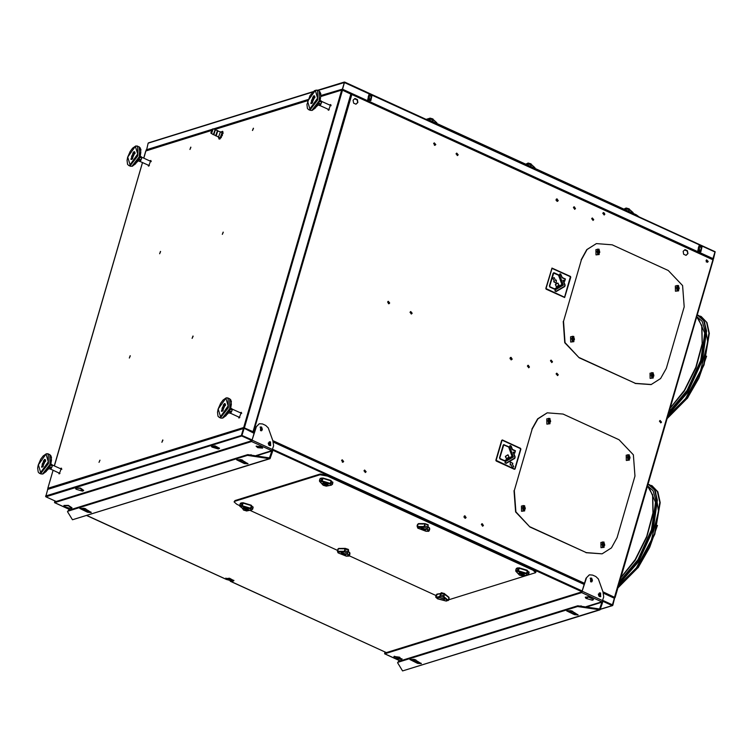 <?xml version="1.0" encoding="UTF-8"?>
<svg xmlns="http://www.w3.org/2000/svg" width="753" height="753" viewBox="0 0 753 753"><rect width="100%" height="100%" fill="white"/><g stroke="black" fill="none" stroke-linecap="round" stroke-linejoin="round"><path stroke-width="1.13" d="M435.526 144.604L434.961 145.291L435.526 144.604L434.217 142.891L435.526 144.604M435.752 144.538L435.074 145.263L433.643 143.578L434.321 142.844L435.752 144.538M465.928 517.593L465.354 518.28L465.213 515.956L464.61 515.88L465.928 517.593M466.145 517.527L465.467 518.252L464.046 516.558L464.714 515.833L466.145 517.527M483.21 525.509L482.645 526.196L482.494 523.872L481.892 523.787L483.21 525.509M483.426 525.434L482.758 526.168L481.327 524.474L482.005 523.749L483.426 525.434M511.965 359.134L511.391 359.821L511.249 357.496L510.647 357.411L511.965 359.134M512.181 359.068L511.503 359.793L510.082 358.099L510.75 357.374L512.181 359.068M343.453 461.523L342.888 462.21L343.453 461.523L342.144 459.81L343.453 461.523M343.679 461.457L343.001 462.182L341.57 460.497L342.248 459.772L343.679 461.457M411.919 313.333L411.354 314.02L411.919 313.333L410.601 311.62L411.919 313.333M412.136 313.267L411.458 313.992L410.037 312.297L410.714 311.573L412.136 313.267M389.489 303.064L388.925 303.751L389.489 303.064L388.181 301.351L389.489 303.064M389.715 302.998L389.037 303.723L387.607 302.038L388.284 301.313L389.715 302.998M457.956 154.873L457.391 155.56L457.956 154.873L456.638 153.16L457.956 154.873M458.172 154.807L457.495 155.532L456.073 153.838L456.751 153.113L458.172 154.807M575.283 208.59L574.718 209.268L574.567 206.953L573.965 206.868L575.283 208.59M575.499 208.515L574.831 209.249L573.4 207.555L574.078 206.83L575.499 208.515M558.001 200.674L557.427 201.362L557.286 199.037L556.683 198.952L558.001 200.674M558.218 200.609L557.54 201.333L556.119 199.639L556.787 198.914L558.218 200.609M529.246 367.05L528.681 367.728L528.531 365.412L527.928 365.327L529.246 367.05M529.463 366.975L528.794 367.709L527.364 366.014L528.041 365.29L529.463 366.975M365.883 471.792L365.309 472.479L365.883 471.792L364.565 470.079L365.883 471.792M366.099 471.726L365.421 472.451L364 470.766L364.678 470.032L366.099 471.726M592.253 218.003L593.571 219.716L592.997 220.403M593.788 219.65L593.11 220.375L591.689 218.69L592.357 217.956L593.788 219.65M603.341 212.619L604.659 214.332L604.094 215.019M604.875 214.266L604.198 214.991L602.776 213.306L603.454 212.572L604.875 214.266M706.615 259.898L707.933 261.611L707.359 262.298M708.149 261.545L707.472 262.27L706.05 260.585L706.719 259.851L708.149 261.545M550.961 360.122L552.278 361.845L551.704 362.522M552.495 361.769L551.817 362.504L550.396 360.809L551.074 360.085L552.495 361.769M556.693 373.206L558.001 374.919L557.436 375.606M558.227 374.853L557.549 375.578L556.119 373.893L556.796 373.168L558.227 374.853M659.957 420.485L661.275 422.198L660.71 422.885M661.492 422.132L660.814 422.857L659.393 421.172L660.07 420.447L661.492 422.132M351.086 94.341L351.802 94.483L351.049 94.257L253.008 431.723M253.055 431.77L253.77 431.921L252.952 432.09M351.82 94.106L712.79 259.314L713.176 260.049L615.107 597.393M602.871 591.736L614.768 597.411M684.872 249.723L687.197 250.787L687.743 253.648L685.983 255.286M354.804 98.615L357.138 99.678L357.675 102.54L355.915 104.187M260.096 427.167L261.771 427.939L262.166 430.057M590.154 578.276L591.839 579.038L592.235 581.165M684.995 249.61L683.112 251.361L683.649 254.222L686.077 255.333L687.969 253.582L687.423 250.721L684.995 249.61M354.927 98.502L353.044 100.253L353.59 103.114L356.018 104.225L357.901 102.474L357.355 99.612L354.927 98.502M262.326 429.634L261.988 427.873M261.771 427.939L260.256 427.073M592.395 580.742L592.056 578.982L590.314 578.182M713.11 259.926L712.893 259.484M354.616 98.794L357.195 99.98M603.294 212.638L604.49 213.193M684.675 249.902L687.254 251.078M253.366 432.533L351.802 94.483L712.893 259.794L614.382 597.807M252.895 432.316L253.554 431.987M614.721 597.891L615.06 597.543M159.636 253.714L160.605 251.606M159.598 253.733L160.464 251.427L159.598 253.733M192.137 338.342L193.107 336.233M192.1 338.351L192.956 336.045L192.1 338.351M222.333 234.409L223.302 232.301M222.295 234.418L223.152 232.122L222.295 234.418M189.935 149.433L190.904 147.324M189.897 149.442L190.763 147.136L189.897 149.442M99.001 462.314L100.008 460.187M129.337 358.004L130.307 355.896M129.3 358.023L130.165 355.717L129.3 358.023M161.942 442.265L162.912 440.157M161.904 442.284L162.77 439.978L161.904 442.284M252.528 130.476L253.488 128.368M252.49 130.495L253.347 128.189L252.49 130.495M58.414 472.686L59.318 473.825L61.417 468.187L60.287 468.601M59.054 473.863L58.79 472.856M60.664 468.771L61.586 468.31M238.277 416.823L239.181 417.953L241.289 412.324L240.151 412.729M238.917 417.99L238.654 416.993M240.527 412.898L241.459 412.446M327.687 109.081L328.59 110.211L330.689 104.582L329.56 104.987M328.327 110.258L328.063 109.251M329.936 105.166L330.868 104.705M147.823 164.945L148.718 166.084L150.826 160.445L149.687 160.86M148.454 166.121L148.19 165.114M150.063 161.029L150.995 160.577M219.264 139.041L218.859 137.3M221.231 132.199L222.747 131.427M220.855 132.029L222.568 131.314L219.697 138.994L219.057 138.985L218.492 137.131M342.286 90.059L351.133 94.2L253.046 431.817L350.851 93.946M252.603 431.676L244.179 427.808L252.763 431.563M244.179 427.808L252.886 432.307M342.493 90.115L244.405 427.732L243.652 427.506L341.683 90.078L320.722 96.553L320.138 99.245L315.526 107.905L312.307 110.305M145.866 150.986L211.461 130.278M342.38 89.748L351.124 94.153M48.013 489.008L47.825 488.556M511.278 359.83L510.543 357.468M557.314 201.371L556.58 199.008M465.241 518.29L464.507 515.927M482.522 526.206L481.788 523.843M528.559 367.746L527.825 365.384M574.595 209.287L573.861 206.924M465.655 517.791L464.874 518.243M511.692 359.332L510.92 359.783M557.738 200.872L556.956 201.324M342.041 459.867L343.236 461.598L342.775 462.229M388.077 301.407L389.273 303.139L388.812 303.77M434.114 142.948L435.309 144.67L434.848 145.31M456.534 153.207L457.739 154.939L457.269 155.57M410.498 311.667L411.693 313.399L411.232 314.029M364.461 470.126L365.657 471.858L365.196 472.489M343.133 461.843L342.333 462.154M435.206 144.924L434.406 145.235M389.169 303.384L388.369 303.694M140.227 147.833L140.858 152.426L140.143 156.85L137.648 161.528L132.434 166.178M133.836 151.711L130.966 159.391L131.606 159.41L134.476 151.73L133.836 151.711M134.589 153.433L132.33 158.365M132.5 158.234L132.942 152.897L134.533 153.066L132.5 158.234M141.235 156.775L141.752 158.149L140.82 160.398L139.55 161.406L138.241 160.775M132.359 157.321L132.462 156.097L131.606 156.84L131.662 156.172L133.083 153.8L132.98 155.024L133.836 154.28L133.78 154.949L132.359 157.321M132.98 155.024L133.45 155.24M132.519 155.429L132.98 155.645M133.017 154.629L132.613 154.205M131.662 156.172L132.312 156.229M320.1 91.96L320.722 96.553L320.326 99.528L317.512 105.665L312.137 110.409L310.198 110.352L308.608 109.618L310.227 109.656L317.71 99.998L317.502 90.2L315.884 90.162M313.709 95.847L310.829 103.528L311.469 103.538L314.34 95.857L313.709 95.847M314.462 97.57L312.203 102.502M312.373 102.361L312.806 97.024L314.396 97.203L312.373 102.361M321.098 100.911L321.625 102.276L320.693 104.535L319.413 105.533L318.114 104.912M312.231 101.457L312.326 100.234L311.469 100.968L311.526 100.309L312.947 97.937L312.853 99.161L313.7 98.417L313.653 99.085L312.231 101.457M312.853 99.161L313.314 99.377M312.382 99.565L312.853 99.782M312.881 98.765L312.486 98.342M311.526 100.309L312.175 100.365M50.828 455.565L51.449 460.158L50.733 464.582L48.239 469.27L43.025 473.91M44.427 459.452L41.556 467.133L42.196 467.152L45.067 459.471L44.427 459.452M45.18 461.175L42.93 466.107M43.1 465.966L43.533 460.629L45.124 460.808L43.1 465.966M51.825 464.516L52.352 465.881L51.411 468.14L50.14 469.138L48.841 468.517M42.949 465.062L43.053 463.839L42.196 464.582L42.253 463.914L43.674 461.542L43.57 462.766L44.427 462.022L44.371 462.69L42.949 465.062M43.57 462.766L44.041 462.982M43.109 463.17L43.58 463.387M43.608 462.37L43.213 461.947M42.253 463.914L42.902 463.97M230.691 399.702L231.312 404.295L230.606 408.719L228.112 413.406L222.897 418.047M224.3 403.589L221.429 411.27L222.06 411.279L224.94 403.599L224.3 403.589M225.053 405.312L222.794 410.234M222.963 410.103L223.396 404.766L224.996 404.935L222.963 410.103M231.698 408.644L232.216 410.018L231.284 412.277L230.013 413.275L228.705 412.644M222.822 409.19L222.926 407.966L222.069 408.71L222.126 408.041L223.537 405.679L223.443 406.902L224.3 406.159L224.243 406.827L222.822 409.19M223.443 406.902L223.914 407.109M222.973 407.307L223.443 407.514M223.472 406.498L223.076 406.083M222.126 408.041L222.766 408.098M560.091 274.139L560.966 274.657L562.105 277.772L560.514 274.186L559.677 275.156L563.319 285.114L555.422 289.801L555.187 290.856L556.156 291.223L564.543 286.234L564.844 285.283L562.98 280.248L564.816 285.283L564.543 286.234L556.015 291.279M563.508 280.813L564.694 281.34L565.381 278.939L562.312 277.537L560.627 273.885L559.903 273.866L559.394 275.259L562.943 284.963L559.394 275.259M559.931 273.857L559.423 275.25M555.272 289.519L562.962 284.954L555.272 289.519L554.961 291.006L556.119 291.58L564.712 286.507L565.098 285.18L563.498 280.794L564.694 281.34M555.243 289.529L554.923 291.006L556.119 291.58M562.077 277.782L565.004 279.118L564.486 280.916M562.105 277.772L565.004 279.118M565.032 279.109L564.505 280.925L563.009 280.238M557.86 283.109L555.413 284.559L556.486 286.724L558.999 285.133L556.514 286.714M557.813 283.015L555.337 284.465L556.288 286.724L559.018 285.368L557.822 283.006M555.337 284.465L557.785 283.024M555.366 284.465L556.288 286.724M558.999 285.133L557.964 283.166L558.971 285.142M556.354 280.107L555.648 280.521L556.354 280.107L556.175 283.232L553.653 281.688L554.359 281.274L552.834 278.29L554.359 281.274M554.123 277.537L552.834 278.29L554.123 277.537L555.648 280.521M554.387 281.264L553.653 281.688M553.681 281.678L556.203 283.222M554.613 289.208L562.303 284.653L558.754 274.949L554.095 272.821L553.116 273.292L549.436 285.952L549.925 287.091L554.613 289.208L549.925 287.091M553.606 272.784L549.464 285.942L549.954 287.081M561.926 284.502L558.557 275.184L553.7 273.085L549.728 286.065L550.038 286.789L554.575 288.87L561.926 284.502L558.528 275.193L553.69 273.085M561.954 284.493L554.575 288.87M551.94 268.115L570.473 276.483L570.793 277.208L564.665 297.539L546.113 289.171L545.793 288.446L551.911 268.124L545.821 288.437L546.113 289.171M564.675 297.529L546.141 289.171M570.398 276.737L552.024 268.379L546.057 288.55L564.599 297.266L570.398 276.737L564.581 297.266M552.147 268.407L570.369 276.746M502.307 439.968L520.53 448.308L520.85 449.033L515.033 469.034M495.879 460.271L501.686 440.27L495.879 460.271L496.199 460.996L495.879 460.271M514.421 469.335L496.199 460.996L514.421 469.335M520.615 448.929L514.798 468.931L520.615 448.929M502.072 440.213L496.114 460.375L514.647 469.091M502.232 440.223L520.455 448.562L502.232 440.223M504.67 461.043L500.011 458.906L504.67 461.043L512.36 456.478L508.812 446.783L503.663 444.609L499.512 457.777L500.011 458.906L499.512 457.777L503.192 445.108L504.152 444.647M504.632 460.695L512.012 456.318L508.614 447.018L503.757 444.91L499.785 457.899L500.096 458.615L504.632 460.695L512.002 456.318L508.604 447.018L503.757 444.91M507.936 454.934L505.442 456.525L506.562 458.549L509.028 457.099L506.553 458.549M508.021 454.84L509.075 457.193L506.618 458.643M505.414 456.29L507.87 454.85L505.414 456.29M506.364 458.549L505.357 456.572L506.364 458.549M508.04 454.991L509.056 456.958L508.049 454.991M510.205 464.978L510.355 461.862L510.205 464.978L510.92 464.563L512.445 467.547L510.92 464.563M512.445 467.547L513.706 466.804L512.181 463.82L512.887 463.396L510.365 461.862M510.148 445.974L511.023 446.482L512.162 449.597L515.09 450.943L512.162 449.597L510.59 446.002L509.734 446.981L513.377 456.949L505.479 461.627L505.254 462.7L506.204 463.048L514.628 458.059L514.901 457.109L513.057 452.064L514.563 452.751L515.09 450.943L514.563 452.751M514.741 453.165L513.555 452.619L514.741 453.165L515.438 450.774L512.369 449.362L511.278 446.388L509.988 445.691L509.47 447.075L513.019 456.789L509.48 447.075M510.675 445.71L509.988 445.691L509.47 447.075M506.355 463.33L505.018 462.841L505.329 461.344L513.019 456.789L505.329 461.344L505.009 462.822L506.176 463.415L514.77 458.342L515.156 457.005L513.555 452.619M506.082 463.104L514.628 458.059L514.901 457.109L513.057 452.064M706.615 356.16L698.85 378.222L687.225 398.516M701.25 316.561L706.982 322.557L709.364 333.419L704.027 364.894L687.649 397.895L667.111 418.602M699.866 316.025L701.071 316.476L706.578 322.331L708.978 333.08L703.801 364.283L687.658 397.17L667.243 418.141M704.648 322.171L707.716 342.022L700.554 370.702L685.559 398.572L667.77 416.305M698.539 315.328L704.074 320.919L706.578 330.972L702.361 360.405L687.696 392.454L668.175 414.912M697.259 314.81L703.679 320.693L706.192 330.633L702.125 359.774L687.705 391.682L668.344 414.338M696.751 316.58L702.21 321.38L704.959 330.671L701.514 358.692L687.743 389.922L668.899 412.418M698.022 317.917L704.761 333.174L700.638 360.612L687.131 390.374L669.088 411.769M696.694 316.749L701.918 325.898L702.285 344.46L695.923 367.953L684.298 391.061L670.029 408.54M701.73 325.155L702.125 343.688L695.885 367.153L684.364 390.355L670.142 408.164M657.435 525.415L649.67 547.478L638.045 567.771M652.079 485.817L657.802 491.813L660.193 502.675L654.846 534.15L638.478 567.15L617.931 587.858M650.686 485.28L651.891 485.732L657.407 491.587L659.807 502.336L654.621 533.538L638.488 566.425L618.062 587.396M655.468 491.427L658.536 511.278L651.373 539.957L636.389 567.828L618.599 585.561M649.368 484.584L654.903 490.175L657.397 500.227L653.19 529.66L638.525 561.719L619.004 584.168M648.088 484.066L654.498 489.958L657.011 499.888L652.955 529.03L638.525 560.938L619.173 583.594M647.571 485.836L653.039 490.636L655.788 499.926L652.343 527.947L638.572 559.178L619.728 581.674M648.851 487.172L655.59 502.43L651.467 529.867L637.96 559.63L619.917 581.024M647.524 486.005L652.747 495.154L653.105 513.715L646.752 537.209L635.127 560.317L620.858 577.796M652.559 494.41L652.955 512.944L646.705 536.409L635.193 559.62L620.961 577.419M614.599 598.014L612.848 605.233L612.18 605.553L614.457 597.835L603.435 592.827L614.335 597.816M56.23 501.479L45.952 496.782L241.751 435.968L243.934 428.288L47.863 489.055L45.764 496.651M243.643 428.25L241.751 435.968L241.431 435.196L243.36 428.579L47.524 489.403M254.119 433.304L244.113 428.297L241.864 435.554M587.029 606.796L601.92 602.165L603.68 596.931L602.955 591.896L598.334 578.953L595.774 576.553L592.564 575.085L589.401 574.84L585.985 578.2L581.9 591.839L384.981 653.002L385.122 652.089M586.399 578.078L581.674 592.602L384.755 653.764L384.792 651.938M590.361 578.153L591.256 578.285L591.519 581.881M599.284 592.988L600.179 593.129L600.442 596.715M585.985 578.2L589.194 574.915M590.625 581.749L590.559 578.078L591.67 578.163L591.726 581.834L590.625 581.749M599.548 596.583L599.482 592.912L600.593 592.997L600.649 596.668L599.548 596.583M398.516 661.407L397.565 662.753L398.516 661.407L577.758 605.741L599.68 608.979L599.454 609.751L600.085 609.798L602.626 602.485L602.315 601.27M601.92 602.165L599.567 608.961M600.085 609.798L402.535 670.914L599.454 609.751L577.532 606.513L577.758 605.741M575.292 613.168L571.019 610.692L566.651 610.881L574.407 614.664L578.069 614.985L575.292 613.168M418.527 661.859L414.254 659.383L409.886 659.572L417.633 663.355L421.304 663.675L418.527 661.859M398.29 662.179L577.532 606.513M397.565 662.753L402.535 670.914M566.943 610.551L574.624 613.893L577.843 614.504M410.178 659.242L417.859 662.584L421.078 663.195M416.277 661.859L416.051 662.631M573.042 613.168L572.817 613.94M235.002 500.51L234.051 501.846L235.002 500.51L320.26 474.023L327.687 475.312L533.246 569.419L535.901 571.838L535.675 572.609L533.02 570.181L533.246 569.419M327.687 475.312L327.461 476.075L533.02 570.181M234.785 501.272L320.044 474.795L320.26 474.023M436.006 595.51L349.317 555.827M337.438 550.387L249.13 509.96M239.661 505.621L236.706 504.265L234.051 501.846M535.675 572.609L448.75 599.812M327.461 476.075L320.044 474.795M593.449 599.529L588.526 596.705L585.373 597.185M402.036 658.988L394.299 656.211L393.951 656.635M233.872 580.544L225.787 578.2M71.987 507.833L68.372 505.367L63.892 505.479M83.649 490.429L80.477 488.057L75.573 488.085M219.518 448.233L211.433 445.88M598.362 594.39L598.889 596.094M600.762 596.508L599.67 592.988M599.209 596.385L598.456 593.957M268.294 443.282L268.83 444.985M270.704 445.399L269.602 441.879M269.141 445.287L268.388 442.858M519.551 575.085L523.119 575.697L522.488 576.026L527.279 575.01L526.083 573.108L527.382 572.873L526.131 573.842L518.064 571.442L516.182 571.659M516.624 568.195L516.134 568.826L517.556 567.875L519.259 568.289L518.064 571.442L517.556 569.955L518.008 568.421L516.172 568.779L515.73 570.313L516.379 571.772L519.466 575.104L522.526 575.979M520.803 568.562L525.293 569.899M521.951 573.061L519.062 573.08L521.368 574.652L524.267 574.586L521.951 573.061M519.297 572.864L521.528 574.125L524.192 574.285M518.695 568.59L518.008 568.421L518.986 567.781L527.1 570.2L527.825 571.339L527.382 572.873L528.625 574.153L527.373 575.057L523.119 575.697M527.1 570.2L529.067 572.609L527.1 570.2M527.486 575.028L528.587 574.247M323.338 485.261L326.906 485.873L326.265 486.193L331.066 485.186L329.861 483.275L331.16 483.05L329.918 484.01L321.842 481.609L319.959 481.826M320.411 478.371L319.912 478.993L321.343 478.042L323.046 478.466L321.842 481.609L321.343 480.132L321.785 478.588L319.959 478.946L319.507 480.489L320.157 481.948L323.253 485.28L326.313 486.146M324.581 478.729L329.08 480.075M325.729 483.228L322.849 483.247L325.155 484.828L328.054 484.763L325.729 483.228M323.075 483.04L325.305 484.301L327.969 484.461M323.056 478.099L330.878 480.376L331.612 481.506L331.16 483.05L332.402 484.32L331.16 485.233L326.906 485.873M330.878 480.376L332.854 482.786L330.878 480.376M331.264 485.196L332.374 484.414M330.793 480.395L322.764 477.948L321.785 478.588L322.472 478.757M243.577 510.035L247.144 510.638L246.513 510.967L251.304 509.96L250.109 508.049L251.398 507.823L250.156 508.783L242.089 506.383L240.198 506.6M240.649 503.136L240.16 503.766L241.581 502.816L243.228 502.797L242.089 506.383L241.581 504.896L242.033 503.362L240.198 503.719L239.746 505.263L243.257 509.433M244.829 503.503L249.318 504.839M245.967 508.002L243.087 508.021L245.393 509.602L248.292 509.536L245.967 508.002M243.323 507.814L245.553 509.075L248.208 509.235M242.711 503.531L242.033 503.362L243.012 502.722L251.126 505.15L251.85 506.28L251.398 507.823L252.641 509.094L251.398 510.007L247.144 510.638M251.126 505.15L253.093 507.56L251.126 505.15M251.511 509.969L252.613 509.188M246.551 510.92L243.492 510.045L242.57 508.247L239.868 506.317L239.746 505.263L242.268 505.075M448.44 599.652L448.421 600.395L445.992 601.026L448.44 599.652L448.882 598.117L448.534 596.969L444.797 594.494M437.474 594.145L435.987 596.451L436.429 597.731L438.095 598.955M440.241 593.769L440.656 593.402M444.797 594.202L445.908 595.425M439.62 597.609L444.515 599.36L439.62 597.609M439.536 597.637L444.43 599.059M448.722 599.868L448.976 597.327L444.317 593.543L441.409 592.733L440.176 595.049L440.43 596.404L440.016 595.839M448.882 598.117L448.647 600.094L447.404 600.555L443.282 597.129L444.712 594.192L444.336 593.486L444.138 594.23L441.042 593.439L440.59 594.974L443.686 595.774L443.282 597.129L440.43 596.404L439.31 597.458L436.429 597.731L435.987 596.451M445.87 600.969L437.559 598.851L435.714 597.148L436.156 594.983L435.771 596.47M448.59 597.035L449.183 598.277M437.192 594.155L436.222 594.926M440.185 595.03L441.126 592.762L444.317 593.543M437.314 598.569L446.454 601.11M426.349 531.336L429.163 530.479L429.144 527.684M422.433 524.088L418.894 523.646L418.019 524.399L417.567 525.933L418.32 528.333L425.878 531.289L417.755 528.041L417.087 526.008L417.887 527.279L421.689 527.674L424.231 527.222L423.883 526.507L424.814 525.914L424.231 527.222L426.885 528.258L427.93 527.269L427.13 528.484L428.692 530.771M421.906 524.022L424.438 523.815M421.915 527.834L420.955 528.164L425.181 530.056L426.16 529.679L421.915 527.834M421.181 527.957L426.076 529.378M418.837 523.664L417.539 524.436L418.489 523.636L424.871 523.646L424.814 525.914L427.695 527.044L426.885 528.258L428.109 531.279L429.285 530.639L428.551 531.364L425.614 531.129M427.92 527.213L428.203 524.747L424.871 523.646L428.146 525.5L427.93 524.672M429.455 527.994L429.662 528.973M417.096 525.98L417.539 524.436L417.096 525.98L417.567 525.933M346.596 556.109L349.401 555.253L349.392 552.457M342.671 548.862L339.132 548.419L338.257 549.172L337.815 550.707L338.624 553.116M342.154 548.786L344.686 548.579M342.163 552.608L341.194 552.937L345.429 554.829L346.408 554.453L342.163 552.608M341.429 552.721L346.324 554.142M337.335 550.744L338.53 548.457L345.109 548.419L345.053 550.688L344.479 551.996L344.13 551.281L344.639 550.622L347.933 551.817L347.133 553.031L344.479 551.996L338.135 552.043L337.325 550.782L337.815 550.707M348.931 555.535L347.368 553.257L348.385 550.274L345.505 549.153L345.298 548.353L348.338 549.445L348.168 552.043L347.133 553.031L348.347 556.043L349.091 556.025L349.533 555.413L348.79 556.138L346.342 556.166L338.558 553.107L345.862 555.902M349.703 552.768L349.91 553.747M339.085 548.438L337.796 549.172M348.168 549.445L348.686 550.076L348.159 551.987M338.003 552.806L337.325 550.772L338.257 549.172M256.961 455.687L271.861 451.056L273.612 445.823L272.897 440.787L268.266 427.845L265.705 425.445L262.496 423.977L259.333 423.741L255.916 427.092L251.831 440.731L54.913 501.893L55.054 500.98M257.724 447.677L256.133 446.228L261.018 446.651L262.609 448.11L257.724 447.677M256.331 426.97L251.606 441.503L54.687 502.665L54.724 500.83M260.293 427.055L261.187 427.186L261.451 430.782M269.216 441.889L270.111 442.02L270.374 445.616M255.916 427.092L259.136 423.807M260.557 430.65L260.491 426.97L261.602 427.055L261.658 430.725L260.557 430.65M269.48 445.484L269.414 441.804L270.525 441.889L270.581 445.569L269.48 445.484M68.448 510.308L67.497 511.645L68.448 510.308L247.69 454.633L269.612 457.88L269.386 458.643L270.016 458.699L272.558 451.376L272.247 450.162M271.861 451.056L269.499 457.862M270.016 458.699L72.467 519.805L269.386 458.643L247.464 455.405L247.69 454.633M245.233 462.06L240.96 459.594L236.583 459.782L244.339 463.556L248.001 463.876L245.233 462.06M88.468 510.75L84.195 508.284L79.818 508.473L87.574 512.247L91.235 512.567L88.468 510.75M68.231 511.08L247.464 455.405M67.497 511.645L72.467 519.805M236.875 459.443L244.556 462.784L247.784 463.396M80.11 508.134L87.79 511.475L91.019 512.087M86.209 510.75L85.993 511.522M242.974 462.06L242.758 462.831M712.865 259.39L713.166 258.91M715.19 251.784L713.43 259.023M712.743 259.296L715.096 251.662L344.695 82.124M342.191 89.701L344.328 82.51M344.563 82.068L342.511 89.315M146.43 150.478L148.106 143.202L148.774 142.882M425.925 119.275L430.725 120.64L636.285 214.746L638.92 216.789M701.325 247.53L699.339 246.786L698.605 250.062L700.591 250.815L701.325 247.53M699.518 250.768L699.396 248.132L698.483 247.426M698.972 245.864L697.833 250.693L700.808 251.775M697.965 250.655L700.883 251.756L701.956 246.946L699.048 245.845L697.965 250.655M698.285 247.784L699.123 248.386L699.151 250.589M371.257 96.431L369.271 95.678L368.537 98.954L370.523 99.707L371.257 96.431M369.45 99.669L369.328 97.024L368.415 96.318M368.914 94.765L367.765 99.594L370.74 100.667M367.897 99.547L370.815 100.648L371.888 95.838L368.979 94.737L367.897 99.547M368.217 96.676L369.055 97.278L369.092 99.481M633.386 213.419L632.849 212.355M624.341 209.278L626.195 208.044M623.917 209.08L626.129 207.988L629.179 208.826L626.251 207.997L625.611 209.861M627.804 210.859L628.586 211.132L629.028 209.588L628.971 211.395L629.536 209.447L632.671 212.252M633.414 213.428L632.774 212.261L633.151 213.306M629.188 208.892L629.028 209.588L625.489 208.76L625.225 209.682L625.489 208.76M437.164 123.586L436.636 122.523M426.16 119.303L429.982 118.221M429.379 118.588L429.916 118.155L432.956 119.002L430.038 118.165L429.37 120.094M431.582 121.035L432.749 121.562L433.323 119.623L436.448 122.419M437.201 123.605L436.561 122.428L436.928 123.483M432.966 119.068L432.815 119.765L429.266 118.927L428.975 119.962L429.266 118.927M535.27 168.503L534.743 167.439M525.81 164.173L528.088 163.128M529.698 165.952L530.856 166.479L531.43 164.531L534.564 167.335M535.308 168.512L534.668 167.345L535.035 168.39M531.081 163.975L528.145 163.081L527.505 164.945M530.856 166.479L531.063 163.909L528.022 163.072L527.382 163.843L530.921 164.672L530.47 166.215M221.777 132.453L222.37 132.415L222.304 135.559L219.791 138.034L219.434 137.564M221.401 137.535L219.565 138.543L219.048 137.385M221.391 132.274L222.606 131.897L223.095 133.554M211.555 133.243L212.666 128.989L210.84 132.867L211.555 133.243M212.666 128.989L213.203 128.885L211.631 133.413L210.859 132.933M218.332 131.173L220.431 131.831L218.596 136.924L215.527 135.625M215.942 130.081L217.551 130.58L215.753 135.568L213.146 134.542M217.758 130.749L216.224 135.785M213.203 128.885L215.17 129.488L213.372 134.476L211.132 133.403M215.377 129.667L213.843 134.693M211.715 132.641L212.817 129.582L211.715 132.641M579.396 357.666L635.466 383.333L651.251 384.529L660.579 378.608L666.273 368.377L684.157 306.829L682.576 285.566L668.24 270.496L612.18 244.829L596.395 243.624L587.067 249.554L581.372 259.776L563.489 321.324L565.061 342.596L579.123 357.75L635.466 383.333M581.372 259.776L563.489 321.324M579.123 357.75L564.788 342.681L563.216 321.409M581.1 259.86L586.794 249.638L596.254 243.671M651.11 384.576L635.184 383.418M653.886 375.973L653.585 374.354L652.211 373.723L651.147 374.712L651.449 376.331L652.823 376.961L653.886 375.973L653.067 376.227L652.757 374.608L651.703 374.194M653.218 372.82L653.265 378.053L653.209 372.801L650.037 373.168L650.121 378.42L653.265 378.053L651.693 377.931L651.599 372.679L653.18 372.801M653.067 376.227L652.456 376.792L652.907 375.418L651.75 374.147M652.757 374.608L653.585 374.354M679.225 288.776L678.914 287.157L677.54 286.535L676.476 287.524L676.787 289.143L678.152 289.764L679.225 288.776L678.397 289.03L678.086 287.42L677.041 286.997M678.557 285.632L678.604 290.856L678.538 285.613L675.366 285.98L675.45 291.223L678.604 290.856L677.022 290.743L676.928 285.491L678.509 285.613M678.397 289.03L677.785 289.594L678.246 288.22L677.088 286.959M678.086 287.42L678.914 287.157M599.802 252.415L599.492 250.796L598.117 250.175L597.054 251.163L597.364 252.782L598.739 253.403L599.802 252.415L598.974 252.679L598.663 251.06L597.618 250.636M596.037 254.862L599.181 254.505L597.6 254.382L597.515 249.13L599.087 249.252L599.181 254.505L599.115 249.252L595.943 249.619L596.037 254.862M598.974 252.679L598.362 253.243L598.823 251.869L597.666 250.598M598.663 251.06L599.492 250.796M574.464 339.612L574.163 337.993L572.788 337.363L571.725 338.351L572.035 339.97L573.4 340.601L574.464 339.612L573.645 339.867L573.334 338.248L572.289 337.833M573.805 336.459L573.852 341.693L573.786 336.44L570.614 336.807L570.699 342.06L573.852 341.693L572.271 341.57L572.176 336.327L573.758 336.44M573.645 339.867L573.033 340.431L573.485 339.057L572.336 337.786M573.334 338.248L574.163 337.993M530.225 526.921L586.286 552.589L602.08 553.784L611.408 547.864L617.102 537.633L634.977 476.084L633.405 454.821L619.07 439.752L563.009 414.084L547.224 412.879L537.896 418.809L532.202 429.031L514.318 490.58L515.89 511.852L529.952 527.006L586.286 552.589M532.202 429.031L514.318 490.58M529.952 527.006L515.617 511.936L514.045 490.664M531.929 429.116L537.614 418.894L547.083 412.926M601.939 553.832L586.013 552.674M604.715 545.228L604.405 543.61L603.04 542.979L601.976 543.967L602.278 545.586L603.652 546.217L604.715 545.228L603.887 545.483L603.586 543.864L602.532 543.45M600.95 547.676L604.094 547.309L602.513 547.186L602.428 541.944L604.01 542.056L604.094 547.309L604.028 542.056L600.856 542.424L600.95 547.676M603.887 545.483L603.285 546.047L603.737 544.673L602.579 543.402M603.586 543.864L604.405 543.61M630.045 458.031L629.743 456.412L628.369 455.791L627.305 456.779L627.607 458.398L628.981 459.019L630.045 458.031L629.226 458.285L628.915 456.676L627.861 456.252M626.28 460.478L629.423 460.121L627.851 459.998L627.757 454.746L629.339 454.868L629.423 460.121L629.367 454.868L626.195 455.236L626.28 460.478M629.226 458.285L628.614 458.859L629.066 457.485L627.908 456.214M628.915 456.676L629.743 456.412M550.622 421.671L550.321 420.061L548.946 419.43L547.883 420.419L548.193 422.038L549.558 422.668L550.622 421.671L549.803 421.934L549.492 420.315L548.448 419.901M546.857 424.127L550.01 423.76L548.429 423.638L548.335 418.386L549.916 418.508L550.01 423.76L549.944 418.508L546.772 418.875L546.857 424.127M549.803 421.934L549.191 422.499L549.643 421.125L548.495 419.854M549.492 420.315L550.321 420.061M525.293 508.868L524.982 507.249L523.617 506.618L522.554 507.607L522.855 509.226L524.229 509.856L525.293 508.868L524.465 509.122L524.163 507.503L523.109 507.089M521.528 511.315L524.672 510.948L523.09 510.826L523.006 505.583L524.587 505.696L524.672 510.948L524.606 505.705L521.434 506.063L521.528 511.315M524.465 509.122L523.862 509.687L524.314 508.313L523.156 507.042M524.163 507.503L524.982 507.249M707.971 261.413L706.361 261.912M253.77 431.921L254.429 432.222M272.802 440.637L584.497 583.33M707.98 261.206L706.229 261.743M253.328 432.551L244.141 428.344M273.367 441.729L584.281 584.064L273.367 441.729M211.311 130.57L145.894 150.882L143.776 158.149M142.515 162.516L54.376 465.891M53.105 470.258L47.853 488.32L243.652 427.506M307.779 100.601L214.982 129.422M464.027 517.273L464.394 516.012M510.063 358.814L510.43 357.543M556.1 200.354L556.467 199.084M463.989 516.982L464.224 516.191M510.026 358.522L510.261 357.731M556.062 200.063L556.298 199.272M131.954 166.253L130.335 166.215L132.264 166.272L135.662 163.768L140.274 155.109L140.877 149.423L139.23 146.788L139.437 156.596L131.954 166.253M130.034 164.794L127.765 157.104L135.399 146.327L137.667 154.026L130.034 164.794M130.354 165.519L128.744 165.491L127.568 164.342L127.059 160.342L127.652 157.321L130.203 151.428L132.632 148.162L135.7 146.007L137.63 146.063L137.846 155.871L130.354 165.519M134.806 152.012L133.912 152.445M131.135 158.497L131.399 159.457M135.041 152.755L134.505 152.981M131.935 158.601L132.114 159.156M136.02 146.035L139.23 146.788M141.366 156.831L140.274 156.342M140.114 156.935L141.79 157.697M141.752 158.149L139.992 157.339M139.258 159.099L141.112 159.947M140.82 160.398L139.004 159.57M138.317 160.681L139.747 161.34M308.608 109.618L307.44 108.47L306.923 104.479L310.067 95.565L314.49 90.642L317.502 90.2L319.093 90.925L319.3 100.733L311.817 110.38L310.198 110.352M309.907 108.931L307.638 101.231L315.272 90.464L317.54 98.154L309.907 108.931M314.669 96.149L313.775 96.572M311.008 102.634L311.262 103.585M314.914 96.892L314.377 97.118M311.808 102.728L311.987 103.283M321.23 100.968L320.147 100.469M319.987 101.071L321.663 101.834M321.625 102.276L319.856 101.467M319.121 103.227L320.976 104.083M320.693 104.535L318.877 103.707M318.18 104.818L319.611 105.467M42.545 473.985L40.926 473.957L42.855 474.014L46.253 471.51L50.865 462.85L51.468 457.165L49.82 454.53L50.027 464.337L42.545 473.985M40.634 472.536L38.365 464.836L45.999 454.068L48.267 461.758L40.634 472.536M40.954 473.261L39.335 473.223L38.168 472.075L37.65 468.084L38.243 465.062L40.794 459.17L43.222 455.904L46.3 453.748L48.23 453.805L48.437 463.603L40.954 473.261M45.396 459.754L44.502 460.177M41.726 466.239L41.989 467.189M45.632 460.497L45.105 460.723M42.535 466.333L42.705 466.888M46.611 453.767L49.82 454.53M51.957 464.573L50.875 464.074M50.715 464.676L52.39 465.439M52.352 465.881L50.583 465.072M49.849 466.832L51.703 467.688M51.411 468.14L49.594 467.312M48.907 468.422L50.338 469.072M222.408 418.122L220.798 418.094L222.728 418.15L226.116 415.647L230.738 406.987L231.331 401.293L229.693 398.666L229.9 408.474L222.408 418.122M220.497 416.663L218.229 408.973L225.862 398.205L228.131 405.895L220.497 416.663M220.817 417.397L219.198 417.36L218.031 416.211L217.513 412.22L218.106 409.199L220.657 403.307L223.086 400.031L226.164 397.876L228.093 397.932L228.3 407.74L220.817 417.397M225.26 403.89L224.366 404.314M221.598 410.376L221.862 411.326M225.505 404.625L224.968 404.86M222.399 410.47L222.577 411.025M226.484 397.904L229.693 398.666M231.82 408.71L230.738 408.211M230.578 408.804L232.253 409.576M232.216 410.018L230.446 409.208M229.712 410.969L231.566 411.816M231.284 412.277L229.467 411.439M228.771 412.55L230.211 413.209M241.751 435.968L251.944 440.637M272.351 449.974L582.013 591.736M602.419 601.082L612.18 605.553L600.696 609.121M386.298 652.587L230.371 581.203M226.286 579.33L86.962 515.551M45.604 496.02L241.807 435.366M252.199 439.912L241.939 435.394M273.537 442.19L584.187 584.403M603.605 593.298L614.58 598.324M272.614 449.268L582.257 591.02M602.682 600.367L612.66 604.941M602.616 600.602L582.521 591.406M586.173 606.645L601.76 601.807L581.674 592.602M400.267 660.87L384.755 653.764M572.082 611.022L568.901 612.01M415.317 659.713L412.136 660.701M412.691 660.946L415.92 659.939M569.456 612.255L572.685 611.248M417.859 662.584L417.633 663.355M574.624 613.893L574.407 614.664M581.071 605.76L580.845 606.532M592.347 600.235L593.232 599.284L588.46 597.035L585.928 598.371L592.347 600.235L593.223 599.887M585.373 597.609L588.479 596.875L593.486 599.444M401.575 659.515L399.532 657.218L394.29 656.541L394.516 657.821L401.575 659.515M393.951 657.058L394.252 656.371L401.81 659.346M233.741 580.525L229.467 578.172L225.796 578.652L226.352 579.386L232.762 581.25L233.741 580.525M225.749 578.502L233.863 580.403L233.646 580.902M71.817 508.106L68.325 505.715L63.911 505.743L64.447 506.722L70.857 508.586L71.817 508.106M63.883 505.96L68.316 505.536L71.742 508.237M64.447 506.722L63.901 505.442M76.128 489.271L82.538 491.135L80.373 488.377L75.648 488.179L76.128 489.271L75.629 488.716L75.535 488.16L80.42 488.217L83.423 490.787M75.573 488.509L75.582 487.991M219.377 448.204L215.113 445.861L211.442 446.341L211.988 447.075L218.408 448.939L219.377 448.204M211.395 446.19L219.499 448.091L219.283 448.59M526.827 570.539L519.259 568.289M519.269 567.931L527.015 570.228M526.714 572.647L527.156 571.103M518.516 570.859L526.083 573.108M528.625 574.153L529.067 572.609L528.625 574.153M515.701 570.426L518.243 570.134M519.241 574.483L515.786 571.282L516.144 568.882M529.039 572.704L529.02 571.932M330.614 480.715L323.046 478.466M330.492 482.814L330.944 481.28M322.303 481.026L329.861 483.275M332.402 484.32L332.854 482.786L332.402 484.32M319.479 480.602L322.03 480.301M323.018 484.65L319.573 481.459L319.921 479.049M332.826 482.871L332.807 482.099M250.853 505.479L243.285 503.239M243.294 502.872L251.041 505.169M250.74 507.588L251.182 506.054M242.541 505.8L250.109 508.049M252.641 509.094L253.093 507.56L252.641 509.094M239.727 505.376L240.169 503.823M253.064 507.644L253.046 506.873M440.58 593.656L437.032 594.428M436.288 596.997L438.98 596.734L440.006 595.905M443.969 596.753L447.837 599.962M448.581 597.393L444.712 594.192M444.11 596.065L443.686 595.774L444.138 594.23L444.562 594.522M436.429 594.917L436.947 594.155L440.618 593.533M424.626 523.947L418.677 523.994M424.231 525.876L424.673 524.342M417.934 526.554L423.883 526.507M429.436 528.201L428.052 526.836M427.695 527.044L428.146 525.5L427.695 527.044M429.163 530.479L429.737 529.105L429.229 530.526M418.019 524.399L417.539 524.436M428.118 526.62L429.587 528.013L429.615 528.935M344.874 548.711L338.925 548.768M344.469 550.65L344.912 549.116M338.182 551.328L344.13 551.281M349.674 552.975L348.291 551.61M349.401 555.253L349.976 553.879L349.467 555.3M348.357 551.394L349.825 552.787L349.853 553.709M272.548 449.503L252.462 440.307M256.105 455.537L271.701 450.699L251.606 441.503M70.198 509.762L54.687 502.665M242.014 459.914L238.833 460.902M85.249 508.604L82.068 509.593M82.623 509.837L85.851 508.83M239.388 461.147L242.617 460.139M87.79 511.475L87.574 512.247M244.556 462.784L244.339 463.556M251.003 454.661L250.777 455.424M713.242 258.731L342.521 89.183M715.162 252.114L344.441 82.566M351.67 94.04L351.218 93.833M318.011 90.426L344.309 82.548M320.816 95.575L342.389 89.165M308.165 99.5L213.391 128.942M212.195 129.309L146.186 149.819M312.711 92.073L148.106 143.202M430.725 120.64L430.509 121.374M636.078 215.48L636.285 214.746M695.584 242.72L693.758 241.882M692.929 241.506L692.252 241.195M365.516 91.621L363.69 90.784M362.861 90.407L362.184 90.096M632.84 212.694L629.517 209.532M429.37 118.616L427.535 119.567M436.627 122.871L433.304 119.708M432.363 121.299L432.815 119.765L432.749 121.562M426.518 119.36L428.137 119.275M527.476 163.533L526.234 164.361M534.734 167.787L531.411 164.615M651.816 377.752L653.218 372.933L651.816 377.752M677.145 290.564L678.547 285.735L677.145 290.564M597.731 254.203L599.124 249.375L597.731 254.203M572.393 341.391L573.795 336.572L572.393 341.391M602.645 547.007L604.047 542.188L602.645 547.007M627.974 459.819L629.376 454.991L627.974 459.819M548.551 423.459L549.954 418.64L548.551 423.459M523.222 510.647L524.625 505.828L523.222 510.647M713.176 260.049L615.135 597.487M351.764 94.04L712.79 259.314M214.586 129.309L307.864 100.337M320.75 96.337L342.031 89.729M47.768 488.405L53.049 470.23M54.32 465.862L142.458 162.497M143.729 158.13L145.818 150.92M130.335 166.215L128.744 165.491M132.707 158.648L132.264 158.441M132.603 158.281L132.02 158.563M141.498 157.104L151.259 161.575M135.051 153.537L134.599 153.33M134.693 153.697L134.533 153.066M138.232 160.803L139.55 161.406M140.284 156.313L141.31 156.775M139.813 161.283L149.386 165.669M319.093 90.925L320.74 93.56L320.722 96.553M312.58 102.785L312.128 102.577M312.467 102.408L311.883 102.7M321.362 101.241L331.122 105.712M314.914 97.674L314.472 97.466M314.566 97.834L314.396 97.203M318.095 104.931L319.413 105.533M320.157 100.441L321.173 100.911M319.677 105.411L329.259 109.797M40.926 473.957L39.335 473.223M43.307 466.389L42.855 466.182M43.194 466.013L42.61 466.305M52.089 464.846L61.85 469.317M45.641 461.278L45.199 461.071M45.293 461.438L45.124 460.808M48.823 468.535L50.14 469.138M50.875 464.046L51.901 464.516M50.404 469.015L59.976 473.402M220.798 418.094L219.198 417.36M223.17 410.517L222.719 410.319M223.057 410.15L222.474 410.432M231.962 408.983L241.722 413.444M225.514 405.406L225.062 405.199M225.156 405.566L224.996 404.935M228.686 412.672L230.013 413.275M230.747 408.182L231.773 408.653M230.267 413.152L239.849 417.539M612.518 605.572L600.649 609.262M386.251 652.606L230.23 581.184M226.389 579.424L86.915 515.57M56.183 501.498L45.858 496.773M244.113 428.297L254.222 432.919M273.348 441.672L584.29 584.027M603.417 592.78L614.457 597.835M400.172 660.899L384.585 653.764M585.392 597.091L585.928 598.371M400.925 659.684L402.064 658.903M393.97 656.55L394.516 657.821M225.806 578.106L226.352 579.386M233.901 580.459L232.762 581.25M70.857 508.586L72.006 507.795M83.687 490.344L82.538 491.135M256.284 446.021L262.59 447.856M211.452 445.795L211.988 447.075M219.547 448.148L218.408 448.939M418.339 528.371L417.755 528.041M70.104 509.79L54.517 502.656M715.096 251.662L344.639 82.058M344.243 82.039L317.691 90.285M313.079 91.715L148.426 142.854M220.121 138.797L219.565 138.543M223.104 132.133L222.606 131.897M220.431 131.831L222.728 132.886M217.551 130.58L218.022 130.796M215.17 129.488L215.64 129.704M212.883 134.495L213.344 134.712M215.264 135.587L215.725 135.804M218.088 136.942L220.384 137.997"/></g></svg>
